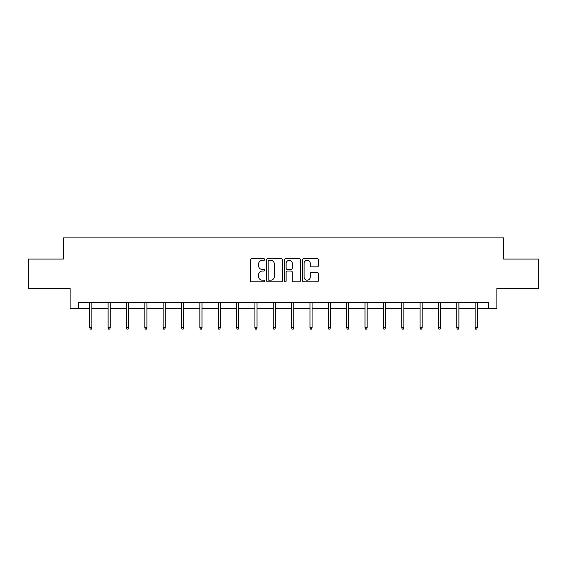 <?xml version="1.0" encoding="UTF-8"?>
<svg xmlns="http://www.w3.org/2000/svg" width="567" height="567" viewBox="0 0 567 567"><rect width="100%" height="100%" fill="white"/><g stroke="black" fill="none" stroke-linecap="round" stroke-linejoin="round"><path stroke-width="0.85" d="M264.676 259.516A0.808 0.808 0 0 0 263.868 258.708L251.599 258.708A1.155 1.155 0 0 0 250.451 259.863L250.451 280.644A1.155 1.155 0 0 0 251.599 281.799L263.868 281.799A0.808 0.808 0 0 0 264.676 280.991A0.808 0.808 0 0 0 263.868 280.183L262.28 280.183A3.693 3.693 0 0 1 258.587 276.49L258.587 274.754A3.693 3.693 0 0 1 262.28 271.061L263.868 271.061A0.808 0.808 0 0 0 264.676 270.253A0.808 0.808 0 0 0 263.868 269.445L262.28 269.445A3.693 3.693 0 0 1 258.587 265.753L258.587 264.016A3.693 3.693 0 0 1 262.28 260.324L263.868 260.324A0.808 0.808 0 0 0 264.676 259.516M317.244 266.851A1.155 1.155 0 0 0 318.399 265.696L318.399 259.863A1.155 1.155 0 0 0 317.244 258.708L303.621 258.708A1.155 1.155 0 0 0 302.466 259.863L302.466 280.644A1.155 1.155 0 0 0 303.621 281.799L317.244 281.799A1.155 1.155 0 0 0 318.399 280.644L318.399 273.606A1.155 1.155 0 0 0 317.244 272.451L311.411 272.451A1.155 1.155 0 0 0 310.262 273.606L310.262 277.093A3.09 3.09 0 0 1 307.172 280.183A3.09 3.09 0 0 1 304.082 277.093L304.082 263.414A3.09 3.09 0 0 1 307.172 260.324A3.09 3.09 0 0 1 310.262 263.414L310.262 265.696A1.155 1.155 0 0 0 311.411 266.851L317.244 266.851M78.345 308.483L78.345 302.601L488.655 302.601L488.655 308.483L496.89 308.483L496.89 288.49L538.65 288.49L538.65 259.076L503.595 259.076L503.595 237.906L63.405 237.906L63.405 259.076L28.35 259.076L28.35 288.49L70.11 288.49L70.11 308.483L89.756 308.483M282.486 259.863A1.155 1.155 0 0 0 281.338 258.708L267.709 258.708A1.155 1.155 0 0 0 266.554 259.863L266.554 280.644A1.155 1.155 0 0 0 267.709 281.799L281.338 281.799A1.155 1.155 0 0 0 282.486 280.644L282.486 259.863M285.662 258.708L299.291 258.708A1.155 1.155 0 0 1 300.446 259.863L300.446 280.644A1.155 1.155 0 0 1 299.291 281.799L293.458 281.799A1.155 1.155 0 0 1 292.303 280.644L292.303 272.217A1.155 1.155 0 0 0 291.147 271.061L287.285 271.061A1.155 1.155 0 0 0 286.129 272.217L286.129 280.991A0.808 0.808 0 0 1 285.321 281.799A0.808 0.808 0 0 1 284.514 280.991L284.514 259.863A1.155 1.155 0 0 1 285.662 258.708M91.875 308.483L108.106 308.483M110.225 308.483L126.455 308.483M128.574 308.483L144.812 308.483M146.924 308.483L163.161 308.483M165.28 308.483L181.511 308.483M183.63 308.483L199.86 308.483M201.98 308.483L218.21 308.483M220.329 308.483L236.567 308.483M238.679 308.483L254.916 308.483M257.035 308.483L273.266 308.483M275.385 308.483L291.615 308.483M293.734 308.483L309.965 308.483M312.084 308.483L328.321 308.483M330.433 308.483L346.671 308.483M348.79 308.483L365.02 308.483M367.14 308.483L383.37 308.483M385.489 308.483L401.719 308.483M403.839 308.483L420.076 308.483M422.188 308.483L438.426 308.483M440.545 308.483L456.775 308.483M458.894 308.483L475.125 308.483M477.244 308.483L488.655 308.483M268.978 260.324A0.808 0.808 0 0 0 268.17 261.132L268.17 279.375A0.808 0.808 0 0 0 268.978 280.183L270.657 280.183A3.693 3.693 0 0 0 274.35 276.49L274.35 264.016A3.693 3.693 0 0 0 270.657 260.324L268.978 260.324M292.303 263.471A3.09 3.09 0 0 0 289.213 260.381A3.09 3.09 0 0 0 286.129 263.471L286.129 268.29A1.155 1.155 0 0 0 287.285 269.445L291.147 269.445A1.155 1.155 0 0 0 292.303 268.29L292.303 263.471M89.756 327.563L90.224 329.094L91.4 329.094L91.875 327.563L89.756 327.563L89.756 302.601M91.875 327.563L91.875 302.601M108.106 327.563L108.58 329.094L109.75 329.094L110.225 327.563L108.106 327.563L108.106 302.601M110.225 327.563L110.225 302.601M126.455 327.563L126.93 329.094L128.107 329.094L128.574 327.563L126.455 327.563L126.455 302.601M128.574 327.563L128.574 302.601M144.812 327.563L145.28 329.094L146.456 329.094L146.924 327.563L144.812 327.563L144.812 302.601M146.924 327.563L146.924 302.601M163.161 327.563L163.629 329.094L164.806 329.094L165.28 327.563L163.161 327.563L163.161 302.601M165.28 327.563L165.28 302.601M181.511 327.563L181.979 329.094L183.155 329.094L183.63 327.563L181.511 327.563L181.511 302.601M183.63 327.563L183.63 302.601M199.86 327.563L200.335 329.094L201.512 329.094L201.98 327.563L199.86 327.563L199.86 302.601M201.98 327.563L201.98 302.601M218.21 327.563L218.685 329.094L219.861 329.094L220.329 327.563L218.21 327.563L218.21 302.601M220.329 327.563L220.329 302.601M236.567 327.563L237.034 329.094L238.211 329.094L238.679 327.563L236.567 327.563L236.567 302.601M238.679 327.563L238.679 302.601M254.916 327.563L255.384 329.094L256.56 329.094L257.035 327.563L254.916 327.563L254.916 302.601M257.035 327.563L257.035 302.601M273.266 327.563L273.733 329.094L274.91 329.094L275.385 327.563L273.266 327.563L273.266 302.601M275.385 327.563L275.385 302.601M291.615 327.563L292.09 329.094L293.267 329.094L293.734 327.563L291.615 327.563L291.615 302.601M293.734 327.563L293.734 302.601M309.965 327.563L310.44 329.094L311.616 329.094L312.084 327.563L309.965 327.563L309.965 302.601M312.084 327.563L312.084 302.601M328.321 327.563L328.789 329.094L329.966 329.094L330.433 327.563L328.321 327.563L328.321 302.601M330.433 327.563L330.433 302.601M346.671 327.563L347.139 329.094L348.315 329.094L348.79 327.563L346.671 327.563L346.671 302.601M348.79 327.563L348.79 302.601M365.02 327.563L365.488 329.094L366.665 329.094L367.14 327.563L365.02 327.563L365.02 302.601M367.14 327.563L367.14 302.601M383.37 327.563L383.845 329.094L385.021 329.094L385.489 327.563L383.37 327.563L383.37 302.601M385.489 327.563L385.489 302.601M401.719 327.563L402.194 329.094L403.371 329.094L403.839 327.563L401.719 327.563L401.719 302.601M403.839 327.563L403.839 302.601M420.076 327.563L420.544 329.094L421.72 329.094L422.188 327.563L420.076 327.563L420.076 302.601M422.188 327.563L422.188 302.601M438.426 327.563L438.893 329.094L440.07 329.094L440.545 327.563L438.426 327.563L438.426 302.601M440.545 327.563L440.545 302.601M456.775 327.563L457.25 329.094L458.419 329.094L458.894 327.563L456.775 327.563L456.775 302.601M458.894 327.563L458.894 302.601M475.125 327.563L475.6 329.094L476.776 329.094L477.244 327.563L475.125 327.563L475.125 302.601M477.244 327.563L477.244 302.601"/></g></svg>
